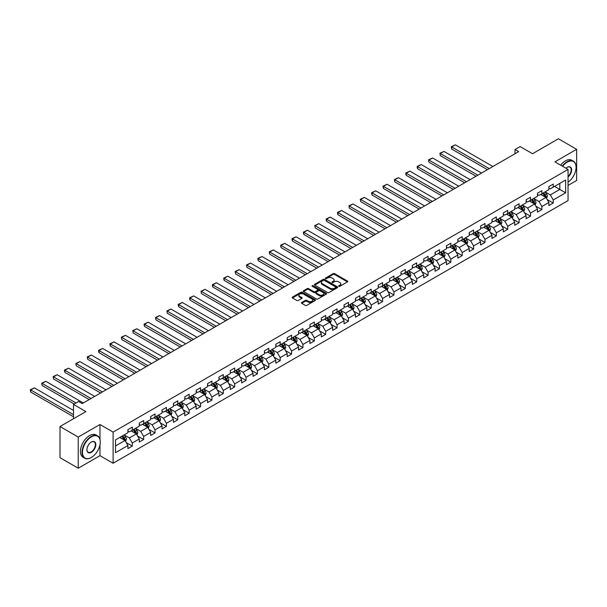 <?xml version="1.0" encoding="UTF-8"?>
<svg xmlns="http://www.w3.org/2000/svg" width="607" height="607" viewBox="0 0 607 607"><rect width="100%" height="100%" fill="white"/><g stroke="black" fill="none" stroke-linecap="round" stroke-linejoin="round"><path stroke-width="0.91" d="M338.843 286.292A0.706 0.41 0 0 0 339.844 286.292L347.454 281.898A1.009 0.584 0 0 0 347.75 281.489A1.009 0.584 0 0 0 347.454 281.071L334.571 273.636A1.009 0.584 0 0 0 333.137 273.636L325.527 278.021A0.706 0.41 0 0 0 326.528 278.605L327.514 278.036A3.24 1.874 0 0 1 332.097 278.036L333.175 278.659A3.24 1.874 0 0 1 334.123 279.979A3.24 1.874 0 0 1 333.175 281.299L332.188 281.868A0.706 0.41 0 0 0 333.19 282.445L334.176 281.876A3.24 1.874 0 0 1 338.752 281.876L339.829 282.498A3.24 1.874 0 0 1 340.777 283.818A3.24 1.874 0 0 1 339.829 285.146L338.843 285.715A0.706 0.41 0 0 0 338.843 286.292L338.843 285.715M301.709 302.483A1.009 0.584 0 0 0 301.413 302.893A1.009 0.584 0 0 0 301.709 303.31L305.321 305.397A1.009 0.584 0 0 0 306.755 305.397L315.2 300.518A1.009 0.584 0 0 0 315.496 300.108A1.009 0.584 0 0 0 315.2 299.691L302.316 292.255A1.009 0.584 0 0 0 300.882 292.255L292.437 297.127A1.009 0.584 0 0 0 292.142 297.544A1.009 0.584 0 0 0 292.437 297.954L296.808 300.48A1.009 0.584 0 0 0 298.234 300.48L301.854 298.394A1.009 0.584 0 0 0 302.149 297.976A1.009 0.584 0 0 0 301.854 297.567L299.683 296.315A2.709 1.563 0 0 1 298.894 295.207A2.709 1.563 0 0 1 300.564 293.765A2.709 1.563 0 0 1 303.515 294.099L311.998 299.001A2.709 1.563 0 0 1 312.795 300.108A2.709 1.563 0 0 1 311.118 301.55A2.709 1.563 0 0 1 308.166 301.209L306.755 300.397A1.009 0.584 0 0 0 305.321 300.397L301.709 302.483L301.709 303.31L305.321 301.239L305.321 300.397M568.046 185.439L576.65 180.469L576.65 149.307L558.417 138.783L532.529 153.73L520.131 146.568L515.024 149.519L518.674 151.621L82.256 403.587L78.606 401.477L73.5 404.429L73.5 418.747M99.973 439.301L99.973 424.513L78.242 437.063L60.01 426.531L85.898 411.584L73.5 404.429M99.973 424.513L113.107 432.093L568.046 169.436L568.046 200.591L113.107 463.247L113.107 432.093M576.65 149.307L554.919 161.857L568.046 169.436M327.59 292.544A1.009 0.584 0 0 0 329.017 292.544L337.469 287.665A1.009 0.584 0 0 0 337.765 287.255A1.009 0.584 0 0 0 337.469 286.838L324.578 279.402A1.009 0.584 0 0 0 323.152 279.402L314.699 284.273A1.009 0.584 0 0 0 314.403 284.691A1.009 0.584 0 0 0 314.699 285.1L327.59 292.544M312.514 286.443A0.706 0.41 0 0 1 313.235 286.542L326.323 294.099L317.886 298.97A1.009 0.584 0 0 1 316.459 298.97L303.568 291.527L303.568 290.7A1.009 0.584 0 0 0 303.272 291.117A1.009 0.584 0 0 0 303.568 291.527M303.568 290.7L307.188 288.613A1.009 0.584 0 0 1 308.614 288.613L313.842 291.633A1.009 0.584 0 0 0 315.276 291.633L317.673 290.245A1.009 0.584 0 0 0 317.969 289.835A1.009 0.584 0 0 0 317.673 289.418L312.233 286.284A0.706 0.41 0 0 1 313.235 285.7L326.338 293.264A1.009 0.584 0 0 1 326.634 293.682A1.009 0.584 0 0 1 326.338 294.092L326.338 293.264M78.242 437.063L78.242 468.217L60.01 457.693L60.01 426.531M126.195 442.556L132.288 446.069L132.288 442.996L139.284 438.952L139.284 442.033L143.662 439.506L143.662 436.425L150.665 432.389L150.665 435.462L155.035 432.935L155.035 429.862L162.039 425.818L162.039 428.891L166.417 426.364L166.417 423.291L173.42 419.247L173.42 422.32L177.79 419.794L177.79 416.721L184.794 412.684L184.794 415.757L189.172 413.23L189.172 410.157L196.175 406.113L196.175 409.186L200.545 406.66L200.545 403.587L207.548 399.543L207.548 402.616L211.926 400.089L211.926 397.016L218.93 392.972L218.93 396.052L223.3 393.526L223.3 390.453L230.303 386.409L230.303 389.482L234.681 386.955L234.681 383.882L241.677 379.838L241.677 382.911L246.055 380.384L246.055 377.311L253.058 373.267L253.058 376.34L257.436 373.821L257.436 370.74L264.432 366.704L264.432 369.777L268.81 367.25L268.81 364.177L275.813 360.133L275.813 363.206L280.191 360.679L280.191 357.606L287.187 353.562L287.187 356.635L291.565 354.109L291.565 351.036L298.568 346.999L298.568 350.072L302.939 347.545L302.939 344.473L309.942 340.428L309.942 343.501L314.32 340.975L314.32 337.902L321.323 333.858L321.323 336.931L325.693 334.404L325.693 331.331L332.697 327.287L332.697 330.367L337.075 327.841L337.075 324.76L344.078 320.724L344.078 323.797L348.448 321.27L348.448 318.197L355.452 314.153L355.452 317.226L359.83 314.699L359.83 311.626L366.833 307.582L366.833 310.655L371.203 308.128L371.203 305.055L378.207 301.019L378.207 304.092L382.585 301.565L382.585 298.492L389.58 294.448L389.58 297.521L393.958 294.994L393.958 291.921L400.961 287.877L400.961 290.95L405.339 288.424L405.339 285.351L412.335 281.307L412.335 284.387L416.713 281.86L416.713 278.788L423.716 274.743L423.716 277.816L428.094 275.29L428.094 272.217L435.09 268.173L435.09 271.246L439.468 268.719L439.468 265.646L446.471 261.602L446.471 264.675L450.842 262.156L450.842 259.075L457.845 255.039L457.845 258.112L462.223 255.585L462.223 252.512L469.226 248.468L469.226 251.541L473.597 249.014L473.597 245.941L480.6 241.897L480.6 244.97L484.978 242.443L484.978 239.37L491.981 235.334L491.981 238.407L496.351 235.88L496.351 232.807L503.355 228.763L503.355 231.836L507.733 229.309L507.733 226.236L514.728 222.192L514.728 225.265L519.106 222.739L519.106 219.666L526.11 215.622L526.11 218.702L530.488 216.175L530.488 213.095L537.483 209.058L537.483 212.131L541.861 209.605L541.861 206.532L548.865 202.488L548.865 205.561L553.243 203.034L553.243 199.961L565.641 192.806L565.641 180.006L559.806 183.375L559.806 189.437L565.641 192.806M132.288 446.069L127.91 448.596L127.91 445.523L115.512 452.685L115.512 439.878L127.91 432.723L127.91 429.65L132.288 427.123L132.288 430.196L139.284 426.152L139.284 423.079L143.662 420.552L143.662 423.625L150.665 419.589L150.665 416.516L155.035 413.989L155.035 417.062L162.039 413.018L162.039 409.945L166.417 407.418L166.417 410.491L173.42 406.447L173.42 403.374L177.79 400.848L177.79 403.921L184.794 399.884L184.794 396.803L189.172 394.277L189.172 397.357L196.175 393.313L196.175 390.24L200.545 387.714L200.545 390.787L207.548 386.742L207.548 383.67L211.926 381.143L211.926 384.216L218.93 380.172L218.93 377.099L223.3 374.572L223.3 377.645L230.303 373.608L230.303 370.536L234.681 368.009L234.681 371.082L241.677 367.038L241.677 363.965L246.055 361.438L246.055 364.511L253.058 360.467L253.058 357.394L257.436 354.867L257.436 357.94L264.432 353.904L264.432 350.823L268.81 348.304L268.81 351.377L275.813 347.333L275.813 344.26L280.191 341.733L280.191 344.806L287.187 340.762L287.187 337.689L291.565 335.163L291.565 338.236L298.568 334.191L298.568 331.118L302.939 328.592L302.939 331.672L309.942 327.628L309.942 324.555L314.32 322.029L314.32 325.102L321.323 321.057L321.323 317.985L325.693 315.458L325.693 318.531L332.697 314.487L332.697 311.414L337.075 308.887L337.075 311.96L344.078 307.924L344.078 304.851L348.448 302.324L348.448 305.397L355.452 301.353L355.452 298.28L359.83 295.753L359.83 298.826L366.833 294.782L366.833 291.709L371.203 289.182L371.203 292.255L378.207 288.219L378.207 285.138L382.585 282.612L382.585 285.692L389.58 281.648L389.58 278.575L393.958 276.048L393.958 279.121L400.961 275.077L400.961 272.004L405.339 269.478L405.339 272.551L412.335 268.506L412.335 265.434L416.713 262.907L416.713 265.98L423.716 261.943L423.716 258.87L428.094 256.344L428.094 259.417L435.09 255.372L435.09 252.3L439.468 249.773L439.468 252.846L446.471 248.802L446.471 245.729L450.842 243.202L450.842 246.275L457.845 242.239L457.845 239.166L462.223 236.639L462.223 239.712L469.226 235.668L469.226 232.595L473.597 230.068L473.597 233.141L480.6 229.097L480.6 226.024L484.978 223.497L484.978 226.57L491.981 222.534L491.981 219.453L496.351 216.927L496.351 220.007L503.355 215.963L503.355 212.89L507.733 210.363L507.733 213.436L514.728 209.392L514.728 206.319L519.106 203.793L519.106 206.866L526.11 202.821L526.11 199.749L530.488 197.222L530.488 200.295L537.483 196.258L537.483 193.185L541.861 190.659L541.861 193.732L548.865 189.688L548.865 186.615L553.243 184.088L553.243 187.161L565.641 180.006M131.12 430.871L136.37 433.899L129.367 437.943L124.116 434.916M127.91 431.038L129.367 431.881L132.288 430.196M129.367 437.943L132.288 442.996M136.37 433.899L139.284 438.952M142.493 424.301L147.744 427.336L140.748 431.38L135.49 428.345M139.284 424.468L140.748 425.31L143.662 423.625M140.748 431.38L143.662 436.425M147.744 427.336L150.665 432.389M153.875 417.73L159.125 420.765L152.122 424.809L146.871 421.774M150.665 417.904L152.122 418.747L155.035 417.062M152.122 424.809L155.035 429.862M159.125 420.765L162.039 425.818M165.248 411.167L170.499 414.194L163.495 418.238L158.245 415.211M162.039 411.334L163.495 412.176L166.417 410.491M163.495 418.238L166.417 423.291M170.499 414.194L173.42 419.247M176.629 404.596L181.88 407.631L174.877 411.667L169.626 408.64M173.42 404.763L174.877 405.605L177.79 403.921M174.877 411.667L177.79 416.721M181.88 407.631L184.794 412.684M188.003 398.025L193.254 401.06L186.25 405.104L181 402.069M184.794 398.2L186.25 399.042L189.172 397.357M186.25 405.104L189.172 410.157M193.254 401.06L196.175 406.113M199.384 391.462L204.635 394.489L197.632 398.533L192.381 395.498M196.175 391.629L197.632 392.471L200.545 390.787M197.632 398.533L200.545 403.587M204.635 394.489L207.548 399.543M210.758 384.891L216.009 387.926L209.005 391.963L203.755 388.935M207.548 385.058L209.005 385.9L211.926 384.216M209.005 391.963L211.926 397.016M216.009 387.926L218.93 392.972M222.132 378.32L227.39 381.355L220.387 385.399L215.136 382.364M218.93 378.487L220.387 379.329L223.3 377.645M220.387 385.399L223.3 390.453M227.39 381.355L230.303 386.409M233.513 371.757L238.763 374.785L231.76 378.829L226.51 375.794M230.303 371.924L231.76 372.766L234.681 371.082M231.76 378.829L234.681 383.882M238.763 374.785L241.677 379.838M244.887 365.186L250.137 368.214L243.141 372.258L237.891 369.231M241.677 365.353L243.141 366.196L246.055 364.511M243.141 372.258L246.055 377.311M250.137 368.214L253.058 373.267M256.268 358.616L261.518 361.651L254.515 365.687L249.265 362.66M253.058 358.783L254.515 359.625L257.436 357.94M254.515 365.687L257.436 370.74M261.518 361.651L264.432 366.704M267.641 352.045L272.892 355.08L265.896 359.124L260.646 356.089M264.432 352.219L265.896 353.062L268.81 351.377M265.896 359.124L268.81 364.177M272.892 355.08L275.813 360.133M279.023 345.482L284.273 348.509L277.27 352.553L272.019 349.518M275.813 345.649L277.27 346.491L280.191 344.806M277.27 352.553L280.191 357.606M284.273 348.509L287.187 353.562M290.396 338.911L295.647 341.946L288.651 345.982L283.393 342.955M287.187 339.078L288.651 339.92L291.565 338.236M288.651 345.982L291.565 351.036M295.647 341.946L298.568 346.999M301.778 332.34L307.028 335.375L300.025 339.419L294.774 336.384M298.568 332.515L300.025 333.357L302.939 331.672M300.025 339.419L302.939 344.473M307.028 335.375L309.942 340.428M313.151 325.777L318.402 328.804L311.399 332.848L306.148 329.813M309.942 325.944L311.399 326.786L314.32 325.102M311.399 332.848L314.32 337.902M318.402 328.804L321.323 333.858M324.533 319.206L329.783 322.234L322.78 326.278L317.529 323.25M321.323 319.373L322.78 320.215L325.693 318.531M322.78 326.278L325.693 331.331M329.783 322.234L332.697 327.287M335.906 312.635L341.157 315.67L334.154 319.714L328.903 316.679M332.697 312.802L334.154 313.644L337.075 311.96M334.154 319.714L337.075 324.76M341.157 315.67L344.078 320.724M347.287 306.072L352.538 309.1L345.535 313.144L340.284 310.109M344.078 306.239L345.535 307.081L348.448 305.397M345.535 313.144L348.448 318.197M352.538 309.1L355.452 314.153M358.661 299.501L363.912 302.529L356.908 306.573L351.658 303.546M355.452 299.668L356.908 300.511L359.83 298.826M356.908 306.573L359.83 311.626M363.912 302.529L366.833 307.582M370.035 292.931L375.285 295.966L368.29 300.002L363.039 296.975M366.833 293.098L368.29 293.94L371.203 292.255M368.29 300.002L371.203 305.055M375.285 295.966L378.207 301.019M381.416 286.36L386.667 289.395L379.663 293.439L374.413 290.404M378.207 286.534L379.663 287.377L382.585 285.692M379.663 293.439L382.585 298.492M386.667 289.395L389.58 294.448M392.79 279.797L398.04 282.824L391.045 286.868L385.794 283.833M389.58 279.964L391.045 280.806L393.958 279.121M391.045 286.868L393.958 291.921M398.04 282.824L400.961 287.877M404.171 273.226L409.422 276.261L402.418 280.297L397.168 277.27M400.961 273.393L402.418 274.235L405.339 272.551M402.418 280.297L405.339 285.351M409.422 276.261L412.335 281.307M415.545 266.655L420.795 269.69L413.799 273.734L408.549 270.699M412.335 266.822L413.799 267.664L416.713 265.98M413.799 273.734L416.713 278.788M420.795 269.69L423.716 274.743M426.926 260.092L432.176 263.119L425.173 267.163L419.923 264.128M423.716 260.259L425.173 261.101L428.094 259.417M425.173 267.163L428.094 272.217M432.176 263.119L435.09 268.173M438.3 253.521L443.55 256.549L436.554 260.593L431.296 257.565M435.09 253.688L436.554 254.53L439.468 252.846M436.554 260.593L439.468 265.646M443.55 256.549L446.471 261.602M449.681 246.95L454.931 249.985L447.928 254.022L442.678 250.995M446.471 247.117L447.928 247.96L450.842 246.275M447.928 254.022L450.842 259.075M454.931 249.985L457.845 255.039M461.054 240.38L466.305 243.415L459.302 247.459L454.051 244.424M457.845 240.554L459.302 241.396L462.223 239.712M459.302 247.459L462.223 252.512M466.305 243.415L469.226 248.468M472.436 233.816L477.686 236.844L470.683 240.888L465.432 237.853M469.226 233.983L470.683 234.826L473.597 233.141M470.683 240.888L473.597 245.941M477.686 236.844L480.6 241.897M483.809 227.246L489.06 230.281L482.057 234.317L476.806 231.29M480.6 227.413L482.057 228.255L484.978 226.57M482.057 234.317L484.978 239.37M489.06 230.281L491.981 235.334M495.183 220.675L500.441 223.71L493.438 227.754L488.187 224.719M491.981 220.849L493.438 221.692L496.351 220.007M493.438 227.754L496.351 232.807M500.441 223.71L503.355 228.763M506.564 214.112L511.815 217.139L504.812 221.183L499.561 218.148M503.355 214.279L504.812 215.121L507.733 213.436M504.812 221.183L507.733 226.236M511.815 217.139L514.728 222.192M517.938 207.541L523.188 210.576L516.193 214.612L510.942 211.585M514.728 207.708L516.193 208.55L519.106 206.866M516.193 214.612L519.106 219.666M523.188 210.576L526.11 215.622M529.319 200.97L534.57 204.005L527.566 208.049L522.316 205.014M526.11 201.137L527.566 201.979L530.488 200.295M527.566 208.049L530.488 213.095M534.57 204.005L537.483 209.058M540.693 194.407L545.943 197.434L538.948 201.478L533.697 198.443M537.483 194.574L538.948 195.416L541.861 193.732M538.948 201.478L541.861 206.532M545.943 197.434L548.865 202.488M554.555 186.402L559.806 189.437L550.321 194.908L545.071 191.88M548.865 188.003L550.321 188.845L553.243 187.161M550.321 194.908L553.243 199.961M78.242 468.217L99.973 455.675L113.107 463.247M515.024 149.519L515.024 153.73M115.512 445.948L124.989 440.47L119.738 437.442M124.989 440.47L127.91 445.523M547.15 199.521L553.243 203.034M535.776 206.092L541.861 209.605M524.395 212.655L530.488 216.175M513.021 219.226L519.106 222.739M501.64 225.796L507.733 229.309M490.266 232.36L496.351 235.88M478.885 238.93L484.978 242.443M467.511 245.501L473.597 249.014M456.13 252.064L462.223 255.585M444.756 258.635L450.842 262.156M433.375 265.206L439.468 268.719M422.002 271.777L428.094 275.29M410.62 278.34L416.713 281.86M399.247 284.911L405.339 288.424M387.873 291.481L393.958 294.994M376.492 298.045L382.585 301.565M365.118 304.615L371.203 308.128M353.737 311.186L359.83 314.699M342.363 317.749L348.448 321.27M330.982 324.32L337.075 327.841M319.608 330.891L325.693 334.404M308.227 337.462L314.32 340.975M296.853 344.025L302.939 347.545M285.472 350.596L291.565 354.109M274.098 357.166L280.191 360.679M262.725 363.73L268.81 367.25M251.344 370.3L257.436 373.821M239.97 376.871L246.055 380.384M228.589 383.442L234.681 386.955M217.215 390.005L223.3 393.526M205.834 396.576L211.926 400.089M194.46 403.147L200.545 406.66M183.079 409.71L189.172 413.23M171.705 416.281L177.79 419.794M160.324 422.851L166.417 426.364M148.95 429.415L155.035 432.935M137.569 435.985L143.662 439.506M99.973 455.675L99.973 444.81M339.131 286.39L339.829 285.988A3.24 1.874 0 0 0 340.777 284.66L340.777 283.818M334.123 279.979L334.123 280.821A3.24 1.874 0 0 1 333.175 282.141L332.469 282.543M347.439 281.906L334.571 274.478A1.009 0.584 0 0 0 333.137 274.478L325.815 278.704M337.469 286.838L337.469 287.665L324.578 280.244A1.009 0.584 0 0 0 323.152 280.244L314.714 285.108M335.679 287.543A0.706 0.41 0 0 0 335.679 286.959L324.366 280.434A0.706 0.41 0 0 0 323.364 280.434L322.325 281.033A3.24 1.874 0 0 0 321.376 282.354A3.24 1.874 0 0 0 322.325 283.674L330.056 288.143A3.24 1.874 0 0 0 334.639 288.143L335.679 287.543L335.679 288.386A0.706 0.41 0 0 0 335.883 288.097L335.883 287.255M321.376 282.354L321.376 283.196A3.24 1.874 0 0 0 322.325 284.516L322.325 283.674M335.679 288.386L334.639 288.985A3.24 1.874 0 0 1 330.056 288.985L322.325 284.516M303.583 291.535L307.188 289.456L307.188 288.613M317.969 289.835L317.969 290.677A1.009 0.584 0 0 1 317.673 291.087L315.276 292.475A1.009 0.584 0 0 1 313.842 292.475L308.614 289.456A1.009 0.584 0 0 0 307.188 289.456M319.267 294.767A2.709 1.563 0 0 0 322.218 295.101A2.709 1.563 0 0 0 323.888 293.659A2.709 1.563 0 0 0 323.099 292.551L320.109 290.829A1.009 0.584 0 0 0 318.675 290.829L316.277 292.21A1.009 0.584 0 0 0 315.981 292.627A1.009 0.584 0 0 0 316.277 293.037L319.267 294.767L319.267 295.609A2.709 1.563 0 0 0 322.218 295.943A2.709 1.563 0 0 0 323.888 294.501L323.888 293.659M315.981 292.627L315.981 293.469A1.009 0.584 0 0 0 316.277 293.879L316.277 293.037M319.267 295.609L316.277 293.879M312.795 300.108L312.795 300.951A2.709 1.563 0 0 1 311.118 302.392A2.709 1.563 0 0 1 308.166 302.051L306.755 301.239A1.009 0.584 0 0 0 305.321 301.239M298.894 295.207L298.894 296.049A2.709 1.563 0 0 0 299.683 297.157L299.683 296.315M301.838 298.401L299.683 297.157M315.192 300.526L302.316 293.098A1.009 0.584 0 0 0 300.882 293.098L292.453 297.961M546.52 198.436L547.393 196.251A2.732 1.578 -120 0 0 546.52 193.921L545.01 191.911M489.242 168.617L451.707 146.94L455.349 144.838L492.892 166.508M542.385 195.378L541.368 194.012M451.707 149.049L451.304 147.554L451.304 146.712L451.707 146.94L451.707 149.049L487.421 169.664M542.749 193.216L544.259 195.226A2.732 1.578 60 0 1 545.04 196.873L545.913 196.365A2.732 1.578 -120 0 0 545.132 194.718L543.629 192.707M542.939 193.109L544.616 195.333A1.396 0.804 60 0 1 544.866 195.758L545.913 196.365M451.304 146.712L455.349 144.838M568.046 182.183A12.58 7.261 120 0 0 576.066 167.327A12.58 7.261 120 0 0 567.166 162.19A12.58 7.261 120 0 0 562.598 166.288M562.219 166.075A12.891 7.443 -60 0 1 566.953 161.811A12.891 7.443 -60 0 1 573.395 161.174A12.891 7.443 -60 0 1 576.066 167.077A12.891 7.443 -60 0 1 576.066 167.206M565.952 168.23A6.29 3.634 -60 0 1 567.166 167.327L567.166 167.327A6.29 3.634 -60 0 1 571.597 169.406A6.29 3.634 -60 0 1 568.046 177.001M560.618 165.142A12.891 7.443 -60 0 1 565.345 160.885A12.891 7.443 -60 0 1 571.794 160.248L573.395 161.174M568.046 176.425A5.979 3.452 120 0 0 571.035 171.242A5.979 3.452 120 0 0 569.943 167.16A5.979 3.452 120 0 0 567.059 167.395M91.149 457.564L91.369 457.443A12.58 7.261 120 0 0 100.269 442.025A12.58 7.261 120 0 0 91.369 436.888A12.58 7.261 120 0 0 82.476 452.306A12.58 7.261 120 0 0 91.369 457.443L91.149 457.564A12.891 7.443 -60 0 1 84.707 458.202A12.891 7.443 -60 0 1 82.727 447.875A12.891 7.443 -60 0 1 91.149 436.516A12.891 7.443 -60 0 1 97.598 435.872A12.891 7.443 -60 0 1 100.269 441.775A12.891 7.443 -60 0 1 100.269 441.904M91.369 452.306A6.29 3.634 -60 0 1 86.922 449.734A6.29 3.634 -60 0 1 91.369 442.025L91.369 442.025A6.29 3.634 -60 0 1 95.823 444.597A6.29 3.634 -60 0 1 91.369 452.306M86.922 449.605A5.979 3.452 120 0 0 88.159 452.223A5.979 3.452 120 0 0 91.149 451.927A5.979 3.452 120 0 0 95.064 446.653A5.979 3.452 120 0 0 94.146 441.858A5.979 3.452 120 0 0 91.262 442.093M84.707 458.202L83.098 457.276A12.891 7.443 -60 0 1 81.126 446.949A12.891 7.443 -60 0 1 89.548 435.583A12.891 7.443 -60 0 1 95.997 434.946L97.598 435.872M535.146 204.999L536.011 202.814A2.732 1.578 -120 0 0 535.139 200.492L533.636 198.481M477.868 175.18L440.325 153.51L443.975 151.409L481.51 173.078M531.011 201.949L529.987 200.583M440.325 155.612L439.931 153.275L440.325 155.612L476.04 176.235M531.375 199.786L532.878 201.797A2.732 1.578 60 0 1 533.659 203.436L534.539 202.935A2.732 1.578 -120 0 0 533.758 201.289L532.248 199.278M531.565 199.673L533.234 201.903A1.396 0.804 60 0 1 533.485 202.328L534.539 202.935M439.931 153.275L443.975 151.409M523.765 211.57L524.638 209.385A2.732 1.578 -120 0 0 523.765 207.055L522.255 205.045M466.487 181.751L428.952 160.081L432.601 157.972L470.137 179.642M519.638 208.52L518.613 207.154M428.952 162.183L428.55 159.846L428.952 162.183L464.666 182.806M519.994 206.35L521.504 208.36A2.732 1.578 60 0 1 522.286 210.007L523.158 209.498A2.732 1.578 -120 0 0 522.377 207.86L520.874 205.849M520.191 206.243L521.861 208.474A1.396 0.804 60 0 1 522.111 208.891L523.158 209.498M428.55 159.846L432.601 157.972M512.391 218.141L513.256 215.955A2.732 1.578 -120 0 0 512.384 213.626L510.882 211.615M455.113 188.322L417.57 166.644L421.22 164.543L458.755 186.212M508.256 215.083L507.232 213.725M417.57 168.754L417.176 167.259L417.176 166.417L417.57 166.644L417.57 168.754L453.285 189.369M508.62 212.92L510.123 214.931A2.732 1.578 60 0 1 510.904 216.578L511.784 216.069A2.732 1.578 -120 0 0 511.003 214.423L509.493 212.42M508.81 212.814L510.479 215.037A1.396 0.804 60 0 1 510.737 215.462L511.784 216.069M417.176 166.417L421.22 164.543M501.01 224.704L501.883 222.519A2.732 1.578 -120 0 0 501.01 220.197L499.5 218.186M443.732 194.885L406.197 173.215L409.846 171.113L447.382 192.783M496.883 221.654L495.858 220.288M406.197 175.324L405.795 173.83L405.795 172.987L406.197 173.215L406.197 175.324L441.911 195.94M497.247 219.491L498.749 221.502A2.732 1.578 60 0 1 499.531 223.141L500.403 222.64A2.732 1.578 -120 0 0 499.622 220.994L498.119 218.983M497.437 219.377L499.106 221.608A1.396 0.804 60 0 1 499.356 222.033L500.403 222.64M405.795 172.987L409.846 171.113M489.637 231.275L490.502 229.089A2.732 1.578 -120 0 0 489.629 226.76L488.127 224.757M432.359 201.456L394.823 179.786L398.465 177.676L436.001 199.354M485.501 228.224L484.477 226.859M394.823 181.888L394.421 179.551L394.823 181.888L430.53 202.51M485.866 226.062L487.368 228.065A2.732 1.578 60 0 1 488.157 229.712L489.03 229.203A2.732 1.578 -120 0 0 488.248 227.564L486.738 225.554M486.055 225.948L487.724 228.179A1.396 0.804 60 0 1 487.982 228.604L489.03 229.203M394.421 179.551L398.465 177.676M478.263 237.845L479.128 235.66A2.732 1.578 -120 0 0 478.255 233.331L476.753 231.32M420.977 208.026L383.442 186.349L387.091 184.247L424.627 205.917M474.128 234.795L473.103 233.429M383.442 188.458L383.04 186.964L383.04 186.121L383.442 186.349L383.442 188.458L419.156 209.074M474.492 232.625L475.994 234.636A2.732 1.578 60 0 1 476.776 236.282L477.648 235.774A2.732 1.578 -120 0 0 476.867 234.135L475.364 232.124M474.682 232.519L476.351 234.75A1.396 0.804 60 0 1 476.601 235.167L477.648 235.774M383.04 186.121L387.091 184.247M466.882 244.416L467.747 242.231A2.732 1.578 -120 0 0 466.874 239.902L465.372 237.891M409.604 214.59L372.068 192.92L375.71 190.818L413.246 212.488M462.746 241.358L461.73 239.993M372.068 195.029L371.666 193.534L371.666 192.692L372.068 192.92L372.068 195.029L407.783 215.644M463.111 239.196L464.621 241.207A2.732 1.578 60 0 1 465.402 242.846L466.275 242.345A2.732 1.578 -120 0 0 465.493 240.698L463.983 238.688M463.3 239.082L464.97 241.313A1.396 0.804 60 0 1 465.228 241.738L466.275 242.345M371.666 192.692L375.71 190.818M455.508 250.979L456.373 248.794A2.732 1.578 -120 0 0 455.5 246.465L453.998 244.462M398.222 221.16L360.687 199.491L364.337 197.381L401.872 219.059M451.373 247.929L450.348 246.563M360.687 201.592L360.285 199.255L360.687 201.592L396.401 222.215M451.737 245.767L453.239 247.777A2.732 1.578 60 0 1 454.021 249.416L454.901 248.916A2.732 1.578 -120 0 0 454.112 247.269L452.61 245.258M451.927 245.653L453.596 247.884A1.396 0.804 60 0 1 453.846 248.309L454.901 248.916M360.285 199.255L364.337 197.381M444.127 257.55L444.999 255.365A2.732 1.578 -120 0 0 444.127 253.036L442.617 251.025M386.849 227.731L349.313 206.061L352.955 203.952L390.498 225.622M439.992 254.5L438.975 253.134M349.313 208.163L348.911 205.826L349.313 208.163L385.028 228.786M440.356 252.33L441.866 254.341A2.732 1.578 60 0 1 442.647 255.987L443.52 255.479A2.732 1.578 -120 0 0 442.738 253.84L441.236 251.829M440.545 252.224L442.215 254.454A1.396 0.804 60 0 1 442.473 254.872L443.52 255.479M348.911 205.826L352.955 203.952M432.753 264.121L433.618 261.936A2.732 1.578 -120 0 0 432.745 259.606L431.243 257.596M375.467 234.302L337.932 212.625L341.582 210.523L379.117 232.193M428.618 261.063L427.594 259.705M337.932 214.734L337.53 213.239L337.53 212.397L337.932 212.625L337.932 214.734L373.646 235.349M428.982 258.901L430.484 260.911A2.732 1.578 60 0 1 431.266 262.558L432.146 262.049A2.732 1.578 -120 0 0 431.357 260.403L429.855 258.392M429.172 258.794L430.841 261.018A1.396 0.804 60 0 1 431.091 261.442L432.146 262.049M337.53 212.397L341.582 210.523M421.372 270.684L422.244 268.499A2.732 1.578 -120 0 0 421.372 266.177L419.862 264.166M364.094 240.865L326.558 219.195L330.2 217.094L367.743 238.763M417.237 267.634L416.22 266.268M326.558 221.297L326.156 219.802L326.156 218.968L326.558 219.195L326.558 221.297L362.273 241.92M417.601 265.471L419.111 267.482A2.732 1.578 60 0 1 419.892 269.121L420.765 268.62A2.732 1.578 -120 0 0 419.983 266.974L418.481 264.963M417.791 265.358L419.46 267.588A1.396 0.804 60 0 1 419.718 268.013L420.765 268.62M326.156 218.968L330.2 217.094M409.998 277.255L410.863 275.07A2.732 1.578 -120 0 0 409.991 272.74L408.488 270.73M352.72 247.436L315.177 225.766L318.827 223.657L356.362 245.334M405.863 274.205L404.839 272.839M315.177 227.868L314.775 225.531L315.177 227.868L350.892 248.491M406.227 272.042L407.729 274.045A2.732 1.578 60 0 1 408.511 275.692L409.391 275.183A2.732 1.578 -120 0 0 408.61 273.545L407.1 271.534M406.417 271.928L408.086 274.159A1.396 0.804 60 0 1 408.336 274.584L409.391 275.183M314.775 225.531L318.827 223.657M398.617 283.826L399.489 281.64A2.732 1.578 -120 0 0 398.617 279.311L397.107 277.3M341.339 254.007L303.803 232.329L307.445 230.228L344.988 251.897M394.489 280.775L393.465 279.41M303.803 234.439L303.401 232.944L303.401 232.102L303.803 232.329L303.803 234.439L339.518 255.054M394.846 278.605L396.356 280.616A2.732 1.578 60 0 1 397.137 282.263L398.01 281.754A2.732 1.578 -120 0 0 397.228 280.108L395.726 278.105M395.036 278.499L396.712 280.73A1.396 0.804 60 0 1 396.963 281.147L398.01 281.754M303.401 232.102L307.445 230.228M387.243 290.389L388.108 288.204A2.732 1.578 -120 0 0 387.236 285.882L385.733 283.871M329.965 260.57L292.422 238.9L296.072 236.798L333.607 258.468M383.108 287.339L382.084 285.973M292.422 241.009L292.028 239.515L292.028 238.672L292.422 238.9L292.422 241.009L328.137 261.625M383.472 285.176L384.975 287.187A2.732 1.578 60 0 1 385.756 288.826L386.636 288.325A2.732 1.578 -120 0 0 385.855 286.679L384.345 284.668M383.662 285.062L385.331 287.293A1.396 0.804 60 0 1 385.582 287.718L386.636 288.325M292.028 238.672L296.072 236.798M375.862 296.96L376.735 294.774A2.732 1.578 -120 0 0 375.862 292.445L374.352 290.442M318.584 267.141L281.049 245.471L284.698 243.361L322.234 265.039M371.734 293.909L370.71 292.544M281.049 247.573L280.646 245.236L281.049 247.573L316.763 268.195M372.091 291.747L373.601 293.75A2.732 1.578 60 0 1 374.382 295.397L375.255 294.896A2.732 1.578 -120 0 0 374.473 293.249L372.971 291.239M372.288 291.633L373.958 293.864A1.396 0.804 60 0 1 374.208 294.289L375.255 294.896M280.646 245.236L284.698 243.361M364.488 303.53L365.353 301.345A2.732 1.578 -120 0 0 364.481 299.016L362.978 297.005M307.21 273.711L269.675 252.042L273.317 249.932L310.852 271.602M360.353 300.48L359.329 299.114M269.675 254.143L269.273 251.806L269.675 254.143L305.382 274.766M360.717 298.31L362.22 300.321A2.732 1.578 60 0 1 363.001 301.967L363.881 301.459A2.732 1.578 -120 0 0 363.1 299.82L361.59 297.809M360.907 298.204L362.576 300.435A1.396 0.804 60 0 1 362.834 300.852L363.881 301.459M269.273 251.806L273.317 249.932M353.115 310.101L353.98 307.916A2.732 1.578 -120 0 0 353.107 305.587L351.605 303.576M295.829 280.282L258.294 258.605L261.943 256.503L299.479 278.173M348.979 307.043L347.955 305.678M258.294 260.714L257.892 259.219L257.892 258.377L258.294 258.605L258.294 260.714L294.008 281.329M349.344 304.881L350.846 306.892A2.732 1.578 60 0 1 351.628 308.538L352.5 308.03A2.732 1.578 -120 0 0 351.719 306.383L350.216 304.373M349.533 304.775L351.203 306.998A1.396 0.804 60 0 1 351.453 307.423L352.5 308.03M257.892 258.377L261.943 256.503M341.733 316.664L342.598 314.479A2.732 1.578 -120 0 0 341.726 312.157L340.224 310.147M284.455 286.845L246.92 265.176L250.562 263.066L288.097 284.744M337.598 313.614L336.574 312.248M246.92 267.277L246.518 264.94L246.92 267.277L282.634 287.9M337.962 311.452L339.465 313.462A2.732 1.578 60 0 1 340.254 315.101L341.126 314.601A2.732 1.578 -120 0 0 340.345 312.954L338.835 310.943M338.152 311.338L339.821 313.569A1.396 0.804 60 0 1 340.079 313.994L341.126 314.601M246.518 264.94L250.562 263.066M330.36 323.235L331.225 321.05A2.732 1.578 -120 0 0 330.352 318.721L328.85 316.71M273.074 293.416L235.539 271.746L239.188 269.637L276.724 291.307M326.225 320.185L325.2 318.819M235.539 273.848L235.137 271.511L235.539 273.848L271.253 294.471M326.589 318.015L328.091 320.026A2.732 1.578 60 0 1 328.873 321.672L329.745 321.164A2.732 1.578 -120 0 0 328.964 319.525L327.461 317.514M326.778 317.909L328.448 320.139A1.396 0.804 60 0 1 328.698 320.557L329.745 321.164M235.137 271.511L239.188 269.637M318.978 329.806L319.843 327.621A2.732 1.578 -120 0 0 318.978 325.291L317.469 323.281M261.7 299.987L224.165 278.31L227.807 276.208L265.342 297.878M314.843 326.748L313.827 325.39M224.165 280.419L223.763 278.924L223.763 278.082L224.165 278.31L224.165 280.419L259.879 301.034M315.208 324.586L316.717 326.596A2.732 1.578 60 0 1 317.499 328.243L318.372 327.734A2.732 1.578 -120 0 0 317.59 326.088L316.088 324.085M315.397 324.479L317.066 326.703A1.396 0.804 60 0 1 317.324 327.127L318.372 327.734M223.763 278.082L227.807 276.208M307.605 336.369L308.47 334.184A2.732 1.578 -120 0 0 307.597 331.862L306.095 329.851M250.319 306.55L212.784 284.88L216.433 282.779L253.969 304.448M303.47 333.319L302.445 331.953M212.784 286.99L212.382 285.495L212.382 284.653L212.784 284.88L212.784 286.99L248.498 307.605M303.834 331.156L305.336 333.167A2.732 1.578 60 0 1 306.118 334.806L306.998 334.305A2.732 1.578 -120 0 0 306.209 332.659L304.706 330.648M304.024 331.043L305.693 333.273A1.396 0.804 60 0 1 305.943 333.698L306.998 334.305M212.382 284.653L216.433 282.779M296.224 342.94L297.096 340.755A2.732 1.578 -120 0 0 296.224 338.425L294.714 336.422M238.946 313.121L201.41 291.451L205.052 289.342L242.595 311.019M292.088 339.89L291.072 338.524M201.41 293.553L201.008 291.216L201.41 293.553L237.125 314.176M292.453 337.727L293.963 339.73A2.732 1.578 60 0 1 294.744 341.377L295.617 340.868A2.732 1.578 -120 0 0 294.835 339.23L293.333 337.219M292.642 337.613L294.312 339.844A1.396 0.804 60 0 1 294.57 340.269L295.617 340.868M201.008 291.216L205.052 289.342M284.85 349.511L285.715 347.325A2.732 1.578 -120 0 0 284.842 344.996L283.34 342.985M227.572 319.692L190.029 298.014L193.679 295.913L231.214 317.582M280.715 346.46L279.69 345.095M190.029 300.124L189.627 298.629L189.627 297.787L190.029 298.014L190.029 300.124L225.743 320.739M281.079 344.29L282.581 346.301A2.732 1.578 60 0 1 283.363 347.948L284.243 347.439A2.732 1.578 -120 0 0 283.461 345.793L281.952 343.79M281.269 344.184L282.938 346.415A1.396 0.804 60 0 1 283.188 346.832L284.243 347.439M189.627 297.787L193.679 295.913M273.469 356.081L274.341 353.889A2.732 1.578 -120 0 0 273.469 351.567L271.959 349.556M216.191 326.255L178.655 304.585L182.297 302.483L219.84 324.153M269.333 353.024L268.317 351.658M178.655 306.694L178.253 305.2L178.253 304.357L178.655 304.585L178.655 306.694L214.37 327.31M269.698 350.861L271.208 352.872A2.732 1.578 60 0 1 271.989 354.511L272.862 354.01A2.732 1.578 -120 0 0 272.08 352.363L270.578 350.353M269.887 350.747L271.564 352.978A1.396 0.804 60 0 1 271.815 353.403L272.862 354.01M178.253 304.357L182.297 302.483M262.095 362.645L262.96 360.459A2.732 1.578 -120 0 0 262.087 358.13L260.585 356.127M204.817 332.826L167.274 311.156L170.924 309.046L208.459 330.724M257.96 359.594L256.936 358.229M167.274 313.258L166.879 310.921L167.274 313.258L202.988 333.88M258.324 357.432L259.826 359.435A2.732 1.578 60 0 1 260.608 361.082L261.488 360.581A2.732 1.578 -120 0 0 260.707 358.934L259.197 356.924M258.514 357.318L260.183 359.549A1.396 0.804 60 0 1 260.433 359.974L261.488 360.581M166.879 310.921L170.924 309.046M250.714 369.215L251.586 367.03A2.732 1.578 -120 0 0 250.714 364.701L249.204 362.69M193.436 339.396L155.9 317.727L159.55 315.617L197.085 337.287M246.586 366.165L245.562 364.799M155.9 319.828L155.498 317.491L155.9 319.828L191.615 340.451M246.943 363.995L248.453 366.006A2.732 1.578 60 0 1 249.234 367.652L250.107 367.144A2.732 1.578 -120 0 0 249.325 365.505L247.823 363.494M247.14 363.889L248.809 366.12A1.396 0.804 60 0 1 249.06 366.537L250.107 367.144M155.498 317.491L159.55 315.617M239.34 375.786L240.205 373.601A2.732 1.578 -120 0 0 239.333 371.272L237.83 369.261M182.062 345.967L144.519 324.29L148.169 322.188L185.704 343.858M235.205 372.728L234.181 371.37M144.519 326.399L144.125 324.904L144.125 324.062L144.519 324.29L144.519 326.399L180.233 347.014M235.569 370.566L237.071 372.577A2.732 1.578 60 0 1 237.853 374.223L238.733 373.715A2.732 1.578 -120 0 0 237.952 372.068L236.442 370.058M235.759 370.46L237.428 372.683A1.396 0.804 60 0 1 237.678 373.108L238.733 373.715M144.125 324.062L148.169 322.188M227.959 382.349L228.831 380.164A2.732 1.578 -120 0 0 227.959 377.842L226.449 375.832M170.681 352.53L133.145 330.861L136.795 328.759L174.33 350.429M223.831 379.299L222.807 377.933M133.145 332.962L132.743 330.625L133.145 332.962L168.86 353.585M224.188 377.137L225.698 379.147A2.732 1.578 60 0 1 226.479 380.786L227.352 380.286A2.732 1.578 -120 0 0 226.57 378.639L225.068 376.628M224.385 377.023L226.054 379.254A1.396 0.804 60 0 1 226.305 379.678L227.352 380.286M132.743 330.625L136.795 328.759M216.585 388.92L217.45 386.735A2.732 1.578 -120 0 0 216.578 384.406L215.075 382.395M159.307 359.101L121.772 337.431L125.414 335.322L162.949 356.992M212.45 385.87L211.426 384.504M121.772 339.533L121.37 337.196L121.772 339.533L157.479 360.156M212.814 383.7L214.317 385.711A2.732 1.578 60 0 1 215.106 387.357L215.978 386.849A2.732 1.578 -120 0 0 215.197 385.21L213.687 383.199M213.004 383.594L214.673 385.824A1.396 0.804 60 0 1 214.931 386.249L215.978 386.849M121.37 337.196L125.414 335.322M205.212 395.491L206.077 393.306A2.732 1.578 -120 0 0 205.204 390.976L203.702 388.966M147.926 365.672L110.391 343.994L114.04 341.893L151.575 363.563M201.076 392.441L200.052 391.075M110.391 346.104L109.988 344.609L109.988 343.767L110.391 343.994L110.391 346.104L146.105 366.719M201.441 390.271L202.943 392.281A2.732 1.578 60 0 1 203.724 393.928L204.597 393.419A2.732 1.578 -120 0 0 203.815 391.773L202.313 389.77M201.63 390.164L203.299 392.388A1.396 0.804 60 0 1 203.55 392.812L204.597 393.419M109.988 343.767L114.04 341.893M193.83 402.054L194.695 399.869A2.732 1.578 -120 0 0 193.823 397.547L192.32 395.536M136.552 372.235L99.017 350.565L102.659 348.464L140.194 370.133M189.695 399.004L188.671 397.638M99.017 352.675L98.615 351.18L98.615 350.338L99.017 350.565L99.017 352.675L134.731 373.29M190.059 396.841L191.562 398.852A2.732 1.578 60 0 1 192.351 400.491L193.223 399.99A2.732 1.578 -120 0 0 192.442 398.344L190.932 396.333M190.249 396.728L191.918 398.958A1.396 0.804 60 0 1 192.176 399.383L193.223 399.99M98.615 350.338L102.659 348.464M182.457 408.625L183.322 406.44A2.732 1.578 -120 0 0 182.449 404.11L180.947 402.107M125.171 378.806L87.636 357.136L91.285 355.027L128.821 376.704M178.321 405.575L177.297 404.209M87.636 359.238L87.233 356.901L87.636 359.238L123.35 379.861M178.686 403.412L180.188 405.415A2.732 1.578 60 0 1 180.969 407.062L181.842 406.553A2.732 1.578 -120 0 0 181.061 404.915L179.558 402.904M178.875 403.298L180.545 405.529A1.396 0.804 60 0 1 180.795 405.954L181.842 406.553M87.233 356.901L91.285 355.027M171.075 415.196L171.94 413.01A2.732 1.578 -120 0 0 171.075 410.681L169.565 408.67M113.797 385.377L76.262 363.707L79.904 361.597L117.447 383.267M166.94 412.145L165.923 410.78M76.262 365.809L75.86 363.472L76.262 365.809L111.976 386.431M167.304 409.975L168.814 411.986A2.732 1.578 60 0 1 169.596 413.633L170.468 413.124A2.732 1.578 -120 0 0 169.687 411.485L168.185 409.475M167.494 409.869L169.163 412.1A1.396 0.804 60 0 1 169.421 412.517L170.468 413.124M75.86 363.472L79.904 361.597M159.702 421.766L160.567 419.581A2.732 1.578 -120 0 0 159.694 417.252L158.192 415.241M102.416 391.94L64.881 370.27L68.53 368.168L106.066 389.838M155.567 418.709L154.542 417.343M64.881 372.379L64.479 370.885L64.479 370.042L64.881 370.27L64.881 372.379L100.595 392.995M155.931 416.546L157.433 418.557A2.732 1.578 60 0 1 158.215 420.196L159.095 419.695A2.732 1.578 -120 0 0 158.306 418.048L156.803 416.038M156.12 416.44L157.79 418.663A1.396 0.804 60 0 1 158.04 419.088L159.095 419.695M64.479 370.042L68.53 368.168M148.32 428.33L149.193 426.144A2.732 1.578 -120 0 0 148.32 423.823L146.811 421.812M91.042 398.511L53.507 376.841L57.149 374.731L94.692 396.409M144.185 425.279L143.169 423.914M53.507 378.943L53.105 376.606L53.507 378.943L89.221 399.565M144.549 423.117L146.059 425.128A2.732 1.578 60 0 1 146.841 426.767L147.713 426.266A2.732 1.578 -120 0 0 146.932 424.619L145.43 422.609M144.739 423.003L146.408 425.234A1.396 0.804 60 0 1 146.666 425.659L147.713 426.266M53.105 376.606L57.149 374.731M136.947 434.9L137.812 432.715A2.732 1.578 -120 0 0 136.939 430.386L135.437 428.375M76.019 402.972L42.126 383.412L45.775 381.302L83.311 402.972M132.812 431.85L131.787 430.484M42.126 385.513L41.724 383.176L42.126 385.513L74.198 404.027M133.176 429.68L134.678 431.691A2.732 1.578 60 0 1 135.46 433.337L136.34 432.829A2.732 1.578 -120 0 0 135.558 431.19L134.048 429.179M133.365 429.574L135.035 431.805A1.396 0.804 60 0 1 135.285 432.222L136.34 432.829M41.724 383.176L45.775 381.302M125.566 441.471L126.438 439.286A2.732 1.578 -120 0 0 125.566 436.957L124.056 434.946M73.5 414.657L30.752 389.975L34.394 387.873L73.5 410.446M121.43 438.413L120.414 437.055M30.752 392.084L30.35 390.589L30.35 389.747L30.752 389.975L30.752 392.084L73.5 416.766M121.795 436.251L123.304 438.262A2.732 1.578 60 0 1 124.086 439.908L124.959 439.4A2.732 1.578 -120 0 0 124.177 437.753L122.675 435.75M121.984 436.145L123.661 438.368A1.396 0.804 60 0 1 123.911 438.793L124.959 439.4M30.35 389.747L34.394 387.873M339.829 285.988L339.829 285.146M332.188 282.445L332.188 281.868M333.175 282.141L333.175 281.299M325.527 278.605L325.527 278.021M333.137 274.478L333.137 273.636M334.571 274.478L334.571 273.636M347.454 281.898L347.454 281.071M314.699 285.1L314.699 284.273M323.152 280.244L323.152 279.402M324.578 280.244L324.578 279.402M330.056 288.985L330.056 288.143M334.639 288.985L334.639 288.143M308.614 289.456L308.614 288.613M313.842 292.475L313.842 291.633M315.276 292.475L315.276 291.633M317.673 291.087L317.673 290.245M313.235 286.542L313.235 285.7M306.755 301.239L306.755 300.397M308.166 302.051L308.166 301.209M301.854 298.394L301.854 297.567M292.437 297.954L292.437 297.127M300.882 293.098L300.882 292.255M302.316 293.098L302.316 292.255M315.2 300.518L315.2 299.691M545.678 197.283L547.37 196.304M545.132 194.718L546.52 193.921M543.189 195.841L544.259 195.226M534.297 203.846L535.996 202.867M533.758 201.289L535.139 200.492M531.808 202.412L532.878 201.797M522.923 210.417L524.615 209.438M522.377 207.86L523.765 207.055M520.434 208.983L521.504 208.36M511.542 216.987L513.241 216.009M511.003 214.423L512.384 213.626M509.053 215.546L510.123 214.931M500.168 223.551L501.86 222.572M499.622 220.994L501.01 220.197M497.679 222.116L498.749 221.502M488.794 230.121L490.486 229.143M488.248 227.564L489.629 226.76M486.306 228.687L487.368 228.065M477.413 236.692L479.113 235.713M476.867 234.135L478.255 233.331M474.924 235.25L475.994 234.636M466.039 243.255L467.731 242.276M465.493 240.698L466.874 239.902M463.551 241.821L464.621 241.207M454.658 249.826L456.358 248.847M454.112 247.269L455.5 246.465M452.169 248.392L453.239 247.777M443.285 256.397L444.977 255.418M442.738 253.84L444.127 253.036M440.796 254.963L441.866 254.341M431.903 262.968L433.603 261.989M431.357 260.403L432.745 259.606M429.415 261.526L430.484 260.911M420.53 269.531L422.222 268.552M419.983 266.974L421.372 266.177M418.041 268.097L419.111 267.482M409.148 276.102L410.848 275.123M408.61 273.545L409.991 272.74M406.66 274.668L407.729 274.045M397.775 282.672L399.467 281.694M397.228 280.108L398.617 279.311M395.286 281.231L396.356 280.616M386.393 289.236L388.093 288.257M385.855 286.679L387.236 285.882M383.905 287.801L384.975 287.187M375.02 295.806L376.712 294.827M374.473 293.249L375.862 292.445M372.531 294.372L373.601 293.75M363.639 302.377L365.338 301.398M363.1 299.82L364.481 299.016M361.157 300.935L362.22 300.321M352.265 308.948L353.957 307.969M351.719 306.383L353.107 305.587M349.776 307.506L350.846 306.892M340.891 315.511L342.583 314.532M340.345 312.954L341.726 312.157M338.403 314.077L339.465 313.462M329.51 322.082L331.21 321.103M328.964 319.525L330.352 318.721M327.021 320.648L328.091 320.026M318.136 328.653L319.828 327.674M317.59 326.088L318.978 325.291M315.648 327.211L316.717 326.596M306.755 335.216L308.455 334.237M306.209 332.659L307.597 331.862M304.266 333.782L305.336 333.167M295.381 341.787L297.073 340.808M294.835 339.23L296.224 338.425M292.893 340.352L293.963 339.73M284 348.357L285.7 347.379M283.461 345.793L284.842 344.996M281.511 346.916L282.581 346.301M272.626 354.92L274.318 353.942M272.08 352.363L273.469 351.567M270.138 353.486L271.208 352.872M261.245 361.491L262.945 360.512M260.707 358.934L262.087 358.13M258.757 360.057L259.826 359.435M249.872 368.062L251.564 367.083M249.325 365.505L250.714 364.701M247.383 366.628L248.453 366.006M238.49 374.633L240.19 373.654M237.952 372.068L239.333 371.272M236.002 373.191L237.071 372.577M227.117 381.196L228.809 380.217M226.57 378.639L227.959 377.842M224.628 379.762L225.698 379.147M215.743 387.767L217.435 386.788M215.197 385.21L216.578 384.406M213.254 386.333L214.317 385.711M204.362 394.338L206.061 393.359M203.815 391.773L205.204 390.976M201.873 392.896L202.943 392.281M192.988 400.901L194.68 399.922M192.442 398.344L193.823 397.547M190.499 399.467L191.562 398.852M181.607 407.472L183.306 406.493M181.061 404.915L182.449 404.11M179.118 406.037L180.188 405.415M170.233 414.042L171.925 413.063M169.687 411.485L171.075 410.681M167.744 412.601L168.814 411.986M158.852 420.613L160.552 419.634M158.306 418.048L159.694 417.252M156.363 419.171L157.433 418.557M147.478 427.176L149.17 426.197M146.932 424.619L148.32 423.823M144.99 425.742L146.059 425.128M136.097 433.747L137.797 432.768M135.558 431.19L136.939 430.386M133.608 432.313L134.678 431.691M124.723 440.318L126.415 439.339M124.177 437.753L125.566 436.957M122.235 438.876L123.304 438.262"/></g></svg>

